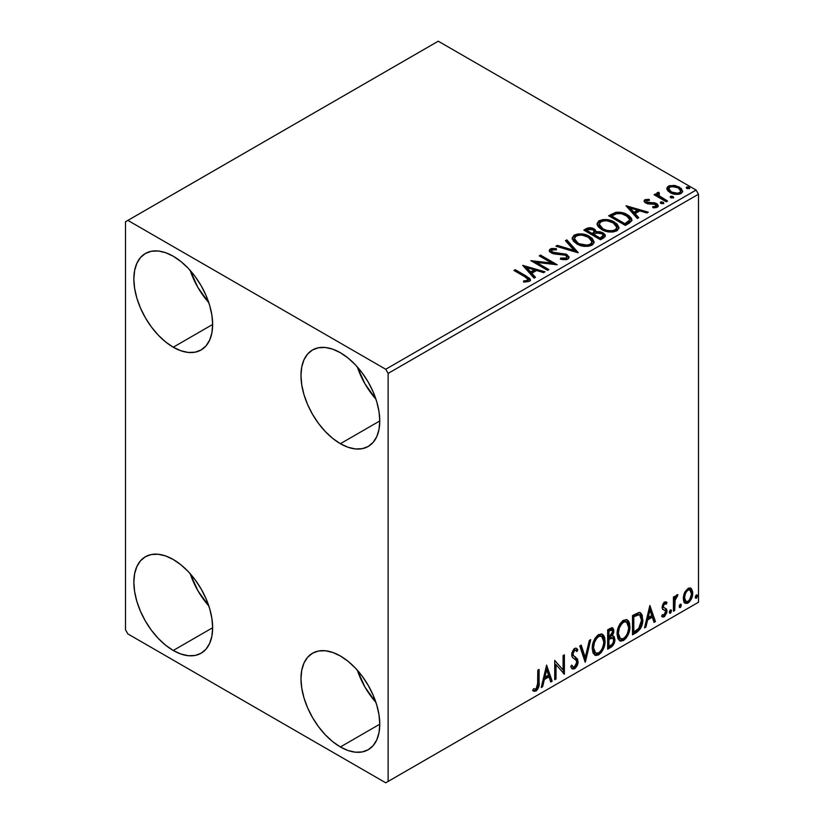 <?xml version="1.0" encoding="UTF-8"?>
<svg xmlns="http://www.w3.org/2000/svg" width="824" height="824" viewBox="0 0 824 824"><rect width="100%" height="100%" fill="white"/><g stroke="black" fill="none" stroke-linecap="round" stroke-linejoin="round"><path stroke-width="1.24" d="M357.348 670.221A55.713 32.167 -120 0 0 375.919 702.388L365.042 687.226L357.348 670.221M340.374 746.956A55.713 32.167 60 0 1 303.974 697.866A55.713 32.167 60 0 1 312.523 653.226A55.713 32.167 60 0 1 340.374 655.986L348.058 661.291L355.453 668.151L362.261 676.288L368.225 685.393L373.128 695.106L376.774 705.076L379.009 714.902L379.771 724.214L340.374 746.956L332.69 741.651L325.295 734.792L318.486 726.655L312.523 717.56L307.62 707.837L303.974 697.866L301.738 688.04L300.976 678.729L301.738 670.293L303.974 663.052L307.62 657.284L312.523 653.226L318.486 651.011L325.295 650.744L332.69 652.423L340.374 655.986A55.713 32.167 60 0 1 376.774 705.076A55.713 32.167 60 0 1 368.225 749.716L362.261 751.931L355.453 752.199L348.058 750.52L340.374 746.956L379.771 724.214L379.009 732.649L376.774 739.89L373.128 745.658L368.225 749.716A55.713 32.167 60 0 1 340.374 746.956M190.22 270.478A55.713 32.167 -120 0 0 208.791 302.645L197.915 287.483L190.22 270.478M173.246 347.213A55.713 32.167 60 0 1 136.856 298.123A55.713 32.167 60 0 1 145.395 253.473A55.713 32.167 60 0 1 173.246 256.233L180.93 261.548L188.325 268.397L195.133 276.534L201.108 285.64L206 295.363L209.646 305.333L211.881 315.159L212.643 324.471L173.246 347.213L165.562 341.898L158.167 335.049L151.358 326.912L145.395 317.807L140.492 308.083L136.856 298.123L134.611 288.287L133.849 278.976L134.611 270.54L136.856 263.299L140.492 257.541L145.395 253.473L151.358 251.268L158.167 250.99L165.562 252.669L173.246 256.233A55.713 32.167 60 0 1 209.646 305.333A55.713 32.167 60 0 1 201.108 349.973L195.133 352.178L188.325 352.456L180.93 350.777L173.246 347.213L212.643 324.471L211.881 332.906L209.646 340.147L206 345.905L201.108 349.973A55.713 32.167 60 0 1 173.246 347.213M357.348 366.968A55.713 32.167 -120 0 0 375.919 399.135L365.042 383.974L357.348 366.968M340.374 443.703A55.713 32.167 60 0 1 303.974 394.603A55.713 32.167 60 0 1 312.523 349.963A55.713 32.167 60 0 1 340.374 352.724L348.058 358.038L355.453 364.888L362.261 373.025L368.225 382.13L373.128 391.853L376.774 401.824L379.009 411.65L379.771 420.961L340.374 443.703L332.69 438.389L325.295 431.539L318.486 423.402L312.523 414.297L307.62 404.574L303.974 394.614L301.738 384.777L300.976 375.466L301.738 367.03L303.974 359.789L307.62 354.032L312.523 349.963L318.486 347.759L325.295 347.481L332.69 349.16L340.374 352.724A55.713 32.167 60 0 1 376.774 401.824A55.713 32.167 60 0 1 368.225 446.464L362.261 448.668L355.453 448.946L348.058 447.267L340.374 443.703L379.771 420.961L379.009 429.397L376.774 436.638L373.128 442.395L368.225 446.464A55.713 32.167 60 0 1 340.374 443.703M190.22 573.731A55.713 32.167 -120 0 0 208.791 605.908L197.915 590.736L190.22 573.731M173.246 650.476A55.713 32.167 60 0 1 136.856 601.376A55.713 32.167 60 0 1 145.395 556.736A55.713 32.167 60 0 1 173.246 559.496L180.93 564.801L188.325 571.66L195.133 579.797L201.108 588.903L206 598.626L209.646 608.586L211.881 618.412L212.643 627.723L173.246 650.476L165.562 645.161L158.167 638.301L151.358 630.164L145.395 621.069L140.492 611.346L136.856 601.376L134.611 591.55L133.849 582.238L134.611 573.803L136.856 566.562L140.492 560.794L145.395 556.736L151.358 554.521L158.167 554.253L165.562 555.932L173.246 559.496A55.713 32.167 60 0 1 209.646 608.586A55.713 32.167 60 0 1 201.108 653.226L195.133 655.441L188.325 655.708L180.93 654.029L173.246 650.476L212.643 627.723L211.881 636.159L209.646 643.4L206 649.168L201.108 653.226A55.713 32.167 60 0 1 173.246 650.476M125.495 221.769L125.495 629.794L127.885 633.934L385.735 782.8L698.505 602.231L388.125 781.42L388.125 373.406L698.505 194.207L698.505 602.231L698.505 194.207L696.115 190.066L385.735 369.265L127.885 220.399L438.265 41.2L696.115 190.066L438.265 41.2L125.495 221.769L125.495 629.794L127.885 633.934L385.735 782.8L388.125 781.42L388.125 373.406L385.735 369.265L127.885 220.399L125.495 221.769M690.285 587.976L691.47 588.748L688.009 588.418L684.538 592.755L683.364 597.122L683.559 600.82L684.95 603.116L686.928 603.477L689.091 602.231L691.573 598.481L692.572 595L692.654 591.756L691.47 588.748L689.997 587.914L688.009 588.418L684.538 592.755L683.292 598.481L685.207 603.292L688.009 603.024C691.181 600.346 692.747 597.019 692.716 593.043L690.8 588.181M673.435 611.181L674.722 610.44L675.124 599.666L676.071 597.338L677.318 596.576L677.719 594.66L676.195 595.464L674.722 598.42L674.722 596.339L673.435 597.081L673.435 611.181L674.722 610.44L674.918 600.748L677.936 594.722L676.957 594.804L674.722 598.42L674.722 596.339L673.435 597.081L673.435 611.181M665.823 601.788L667.007 602.55L663.969 602.375L662.074 607.092L662.795 609.41L665.421 610.718L665.627 612.737L664.154 615.064L662.383 614.591L661.651 616.331L663.114 617.073L664.608 616.506L666.853 612.572L666.585 609.132L663.794 607.525L663.361 606.279L664.329 603.868L666.256 604.198L667.007 602.55L664.525 601.984L662.074 607.092L662.486 609.029L665.421 610.718L665.72 611.882L664.154 615.064L662.383 614.591L661.651 616.331L662.208 616.846M636.396 632.574L640.475 628.65L642.627 622.11L642.236 615.301L640.825 613.056L639.527 612.479L632.513 615.518L632.513 634.81L636.396 632.574L635.438 632.018L632.513 633.707L635.438 632.018L636.396 632.574C640.856 629.299 642.988 624.932 642.792 619.473L640.464 612.799L639.022 612.448L632.513 615.518L632.513 634.81L636.396 632.574M607.659 649.168L612.665 645.841L614.889 640.505L614.302 636.88L612.304 636.066L613.787 632.266L613.653 629.34L612.335 627.806L610.018 628.496L607.659 629.866L607.659 649.168L610.996 647.231C613.612 645.264 614.92 642.679 614.941 639.476L613.715 636.313L612.304 636.066L613.87 631.06L612.716 627.96L607.659 629.866L607.659 649.168M585.153 662.156L590.726 639.64L589.325 640.444L585.267 657.428L581.198 645.141L579.797 645.944L585.37 662.033L590.726 639.64L589.325 640.444L585.267 657.428L581.198 645.141L579.797 645.944L585.153 662.156M556.015 678.976L556.015 664.618L564.378 674.156L564.378 654.853L563.091 655.595L563.091 669.984L554.727 660.415L554.727 679.718L556.015 678.976L554.727 678.615L556.015 678.976L556.015 664.618L564.378 674.156L564.378 654.853L563.091 655.595L563.091 669.984L554.727 660.415L554.727 679.718L556.015 678.976M532.881 690.605L536.033 691.006L535.075 690.461L537.598 687.123L538.134 681.932C538.649 685.135 537.629 687.978 535.075 690.461L536.033 691.006C538.587 688.534 539.607 685.692 539.092 682.478L538.134 681.932L538.134 670.005L538.134 681.932L539.092 682.478L539.092 669.449L537.804 670.19L537.578 686.557L536.022 689.039L533.53 688.74L532.881 690.605L534.251 691.336L536.269 690.862L538.762 686.948L539.092 669.449L537.804 670.19L537.804 683.034L536.022 689.039L533.53 688.74L532.881 690.605L533.519 691.048M546.59 665.123L541.234 687.515L542.635 686.701L544.345 679.522L549.041 676.813L550.762 682.014L552.162 681.201L546.59 665.123L541.234 687.515L542.635 686.701L544.345 679.522L549.041 676.813L550.762 682.014L552.162 681.201L546.59 665.123M575.791 650.332L573.669 649.868L575.791 650.332L576.872 651.599L577.871 649.827L576.543 648.313L574.647 648.426L571.66 654.658L572.319 657.212L576.378 660.57L576.8 662.218L574.462 666.843L573.144 666.894L571.846 665.133L570.805 666.719L572.392 668.923L574.555 668.769L576.687 666.482L577.871 663.444L577.603 659.159L573.556 655.698L572.948 653.834L574.256 650.682L575.739 650.301L576.872 651.599L577.871 649.827L575.739 648.097L573.875 649.013L571.825 652.999L571.825 656.079L572.587 657.531L576.161 660.261L576.759 662.918L575.852 665.411L574.215 666.956L572.804 666.626L571.846 665.133L570.805 666.719L571.547 668.11L572.639 669.036L574.555 668.769L571.938 668.563M592.229 648.509L593.074 653.082L595.834 655.513L598.677 654.843L601.52 652.206L604.044 647.211L605.001 642.771L604.734 637.725L603.539 635.211L601.448 633.914L597.822 635.108L595.072 638.291L592.971 643.214L592.229 648.509L594.876 655.152L598.677 654.843C603.034 651.073 605.166 646.459 605.084 640.99L602.447 634.274L598.574 634.614C594.248 638.425 592.137 643.06 592.229 648.509M617.083 634.161L617.928 638.734L620.688 641.165L623.531 640.495L626.374 637.858L628.897 632.863L629.855 628.424L629.587 623.377L628.393 620.863L626.302 619.555L622.676 620.76L619.926 623.943L617.825 628.856L617.083 634.161L619.73 640.804L623.531 640.495C627.888 636.725 630.02 632.101 629.938 626.642L627.301 619.916L623.428 620.266C619.102 624.077 616.991 628.702 617.083 634.161M649.868 605.496L644.512 627.888L645.913 627.074L647.623 619.906L652.32 617.186L654.04 622.388L655.441 621.574L649.868 605.496L644.512 627.888L645.913 627.074L647.623 619.906L652.32 617.186L654.04 622.388L655.441 621.574L649.868 605.496M669.366 612.17L669.974 613.283L670.901 612.747L671.241 610.028L670.19 610.131L669.428 611.583L670.437 613.169L671.509 610.934L670.437 609.945L669.366 612.17M679.223 606.485L679.831 607.587L680.758 607.051L681.098 604.332L680.047 604.435L679.275 605.898L680.294 607.473L681.366 605.249L680.294 604.26L679.223 606.485M695.291 597.204L695.899 598.306L696.826 597.781L697.166 595.062L696.115 595.155L695.353 596.617L696.362 598.193L697.434 595.968L696.362 594.98L695.291 597.204M666.976 189.365L668.079 191.117L671.21 193.177L678.409 194.361L681.057 193.496L682.55 191.961L681.366 188.552L675.453 185.616L669.582 185.678L667.522 186.873L666.822 188.521L670.056 192.589C673.486 194.608 677.153 194.917 681.057 193.496L682.684 191.209L679.481 187.151L673.888 185.359L668.419 186.193L666.976 189.365L666.822 188.511M666.276 201.787L667.553 201.046L658.84 195.535L658.221 194.207L659.447 193.362L658.767 192.26L656.8 193.135L657.14 195.03L655.348 193.99L654.06 194.732L666.276 201.787L667.553 201.046L659.457 196.143L658.767 192.26L657.367 192.579L656.656 193.681L657.14 195.03L655.348 193.99L654.06 194.732L666.276 201.787M646.521 201.674L646.922 203.343L646.521 200.572L649.446 200.366L649.158 199.326L649.158 200.335L649.158 199.326L644.667 199.923L644.059 201.056L645.161 202.673L647.983 203.868L653.834 203.868L655.894 204.815L655.698 206.402L652.649 206.68L653.051 207.761L656.419 207.576L658.201 206.319L657.593 204.383L655.461 203.085L646.655 202.065L646.274 200.757L649.446 200.366L649.158 199.326L645.141 199.645L644.934 200.86L647.128 200.356M629.227 223.17L631.864 220.636L631.431 218.267L628.887 215.661L623.902 213.128L616.136 212.283L608.637 215.764L625.344 225.416L629.227 223.17L631.957 219.957L627.486 214.776C624.252 212.685 620.338 211.881 615.744 212.355L608.637 215.764L625.344 225.416L629.227 223.17M590.169 228.815L586.142 229.855C588.81 228.454 591.477 228.516 594.135 230.02L594.135 228.918C591.477 227.414 588.81 227.352 586.142 228.753L586.142 229.855L584.731 230.668L586.142 229.855L586.142 228.753L583.783 230.112L600.49 239.763L605.29 236.313L605.012 234.583L603.034 232.821L599.831 231.709L596.123 231.874L595.052 229.546L591.271 227.867L587.945 227.949L583.783 230.112L600.49 239.763L603.837 237.837L605.372 235.788L603.034 232.821L596.174 231.441M577.995 252.752L566.85 239.887L565.449 240.701L574.071 250.362L557.323 245.387L555.922 246.201L578.211 252.628L566.85 239.887L565.449 240.701L574.071 250.362L557.323 245.387L555.922 246.201L577.995 252.752M548.856 269.582L536.424 262.403L557.209 264.751L540.503 255.1L539.215 255.842L551.678 263.041L530.852 260.672L547.569 270.323L548.856 269.582L536.424 262.403L557.209 264.751L540.503 255.1L539.215 255.842L551.678 263.041L530.852 260.672L547.569 270.323L548.856 269.582M525.043 276.864L528.112 279.707L527.072 280.593L523.58 280.953L524.218 282.076L529.296 281.365L530.419 280.016L529.873 278.543L515.216 269.706L513.929 270.447L525.043 276.864C527.484 277.822 528.328 278.996 527.576 280.376L523.58 280.953L524.218 282.076L529.296 281.365L530.44 279.82L526.505 276.215L515.216 269.706L513.929 270.447L525.043 276.864M522.715 265.369L534.065 278.11L535.466 277.307L531.83 273.218L536.527 270.509L543.603 272.61L544.994 271.807L522.715 265.369L534.065 278.11L535.466 277.307L531.83 273.218L536.527 270.509L543.603 272.61L544.994 271.807L522.715 265.369M567.829 259.117L568.91 258.005L568.931 256.717L565.995 254.05L554.593 252.824L551.822 251.639L552.039 249.93L556.416 249.868L556.396 248.694L551.689 248.446L549.412 249.888L550.072 252.02L552.729 253.565L562.874 254.41L565.769 255.347L566.84 256.645L566.253 258.025L560.608 258.087L560.413 259.179L566.15 259.704L567.829 259.117L569.034 257.376L566.83 254.472L552.471 252.123L551.411 250.795L552.039 249.93L556.416 249.868L556.396 248.694L550.339 248.93L549.289 250.486L551.256 252.906L554.459 253.988L565.521 255.203L566.881 256.944L566.016 258.18L560.608 258.087L560.413 259.179L567.829 259.117M576.779 243.894L582.022 245.933L588.264 246.345L592.641 244.728L594.063 241.834L592.188 238.342L587.965 235.592L582.228 233.975L577.974 233.923L573.906 235.334L572.206 237.961L573.319 241.03L576.779 243.894C581.476 246.675 586.534 247.107 591.941 245.192L594.073 242.112L589.562 236.416C584.824 233.583 579.725 233.151 574.276 235.108L572.196 238.218L576.779 243.894M601.633 229.536L606.876 231.585L613.118 231.997L617.495 230.38L618.917 227.486L617.042 223.994L612.819 221.244L607.082 219.627L602.828 219.575L598.76 220.987L597.06 223.613L598.173 226.672L601.633 229.536C606.34 232.317 611.387 232.759 616.795 230.844L618.927 227.764L614.416 222.068C609.678 219.236 604.579 218.803 599.13 220.76L597.05 223.87L601.633 229.536M625.993 205.743L637.343 218.484L638.744 217.68L635.108 213.591L639.805 210.882L646.871 212.983L648.272 212.18L625.993 205.743L637.343 218.484L638.744 217.68L635.108 213.591L639.805 210.882L646.871 212.983L648.272 212.18L625.993 205.743M660.642 203.178L660.704 202.035L661.281 203.59L663.814 203.301L663.166 202.22L661.291 201.839L660.364 202.374L661.023 203.456L663.856 203.126M670.499 197.492L670.561 196.349L671.138 197.894L673.671 197.606L673.023 196.534L671.148 196.153L670.221 196.689L670.88 197.77L673.702 197.43M686.567 188.212L686.629 187.069L687.206 188.624L689.74 188.335L689.091 187.254L687.216 186.873L686.289 187.409L686.948 188.49L689.781 188.15M631.431 219.369L626.899 215.548L620.596 213.406L615.744 213.457L611.161 215.404L611.161 214.302L611.161 215.404L615.744 213.457L615.744 212.355L615.744 213.457C620.338 212.983 624.252 213.787 627.486 215.878L627.486 214.776L627.486 215.878L631.895 220.513M530.419 280.685L527.288 277.781L514.887 270.993L515.216 269.706L515.216 270.808L526.505 277.317L526.505 276.215L526.505 277.317L530.326 280.356M528.04 281.036L523.58 282.055L526.485 281.829L526.485 280.727L526.485 281.829L527.576 281.478L527.576 280.376L527.576 281.478L528.133 280.634L528.133 279.532L527.576 280.376M523.827 266.616L543.737 272.528L523.827 266.616M531.83 274.32L531.83 273.218L531.83 274.32L534.817 277.678L531.83 274.32M526.845 268.737L530.666 273.012L534.261 270.942L534.261 269.839L534.261 270.942L530.666 273.012L530.666 271.91L530.666 273.012L526.845 268.737L526.845 267.635L534.261 269.839L530.666 271.91L526.845 267.635L526.845 268.737M532.87 261.826L551.678 264.144L551.678 263.041L551.678 264.144L532.87 261.826M540.163 256.398L540.503 255.1L540.503 256.202L555.232 264.71L540.163 256.398M536.424 263.505L536.424 262.403L536.424 263.505L547.898 270.128L536.424 263.505M566.871 258.17L565.738 259.416L563.338 259.663L560.608 259.23L560.608 258.087L560.608 259.189L566.016 259.292L566.881 256.944M549.763 250.475L550.339 248.93L550.339 250.032L556.396 249.796L556.396 248.694L556.396 249.868L551.689 249.548L550.03 250.238L549.289 251.536M551.411 250.795L552.471 253.226L552.471 252.123L552.471 253.226L555.407 254.019L555.407 252.917L555.407 254.019L558.662 254.06L558.662 252.958L558.662 254.06L566.83 255.574L566.83 254.472L566.83 255.574L568.951 257.891M568.931 257.819L567.571 256.058L565.068 254.812L553.821 253.771L551.822 252.741L551.493 251.547M557.189 246.572L557.323 245.387L557.323 246.489L574.071 251.464L574.071 250.362L574.071 251.464L557.189 246.572M566.098 241.422L566.85 239.887L566.85 240.989L577.099 252.484L566.85 240.989L566.098 241.422M572.247 238.785L574.276 236.21L574.276 235.108L574.276 236.21C579.725 234.253 584.824 234.696 589.562 237.518L589.562 236.416L589.562 237.518L594.022 242.647M575.986 235.458L573.02 237.199L572.206 239.063M594.063 242.936L593.136 240.546L590.293 237.971L582.207 235.077M580.148 234.922L577.13 235.17M591.704 241.638L591.869 242.184M591.92 242.905L591.199 244.543L588.83 245.912L582.238 245.892L576.913 243.513L575.162 241.813L574.4 239.496M574.39 238.589L574.39 239.691L578.057 244.244L578.057 243.142L578.057 244.244C581.806 246.479 585.843 246.84 590.18 245.336L590.18 244.234C585.843 245.737 581.806 245.377 578.057 243.142L574.39 238.589L576.038 236.066C580.436 234.552 584.504 234.922 588.274 237.157L591.931 241.617L590.18 245.336L591.931 241.617M596.123 231.874L594.135 228.918L596.123 232.976L596.123 231.874L596.123 232.976L603.034 233.923L603.034 232.821L603.034 233.923L605.29 236.313M605.3 236.364L603.837 234.449L601.551 233.243L596.123 232.976M605.012 235.685L604.507 235.036M597.956 232.708L597.019 232.811M596.123 232.162L594.619 230.318L591.261 228.959M603.199 236.509L600.068 239.135L593.846 235.551L593.846 234.449L596.741 233.007L601.747 233.563L603.199 235.427L601.53 237.188L601.53 238.291L603.199 236.529L603.199 235.427L600.068 238.033L600.068 239.135L601.53 238.291L601.53 237.188L600.068 238.033L593.846 234.449L593.846 235.551L600.068 239.135L600.068 238.033L593.846 234.449L596.741 233.007L599.398 232.79L602.056 233.758L603.199 235.407M602.684 237.487L602.148 237.909M594.32 232.502L592.137 234.562L586.781 231.462L586.781 230.36L588.109 229.597L592.878 229.68L594.32 231.472L592.796 233.079L592.796 234.181L594.32 232.574L594.32 231.472M592.796 233.079L592.137 234.562L592.796 233.079L592.137 233.46L586.781 230.36L586.781 231.462L592.137 234.562L592.137 233.46L586.781 230.36L589.84 228.99L592.374 229.412L594.32 231.4L592.796 233.079M597.101 224.437L599.13 221.862L599.13 220.76L599.13 221.862C604.579 219.905 609.678 220.338 614.416 223.17L614.416 222.068L614.416 223.17L618.875 228.3M600.851 221.11L597.874 222.851L597.06 224.715M618.917 228.588L617.99 226.198L615.147 223.623L607.061 220.729M605.001 220.575L601.984 220.822M616.558 227.29L616.723 227.826M616.774 228.557L616.053 230.195L613.684 231.565L607.092 231.544L601.778 229.154L600.016 227.465L599.254 225.148M599.244 224.241L599.244 225.343L602.921 229.896L602.921 228.794L602.921 229.896C606.66 232.131 610.697 232.492 615.044 230.988L615.044 229.886C610.697 231.389 606.66 231.019 602.921 228.794L599.244 224.241L600.902 221.718C605.29 220.204 609.358 220.564 613.128 222.81L616.785 227.259L615.044 230.988L616.785 227.259M609.585 216.321L611.161 215.404L609.585 216.321M629.68 220.544L629.186 221.924L627.157 223.479M626.302 223.984L626.302 222.882L624.922 223.685L624.922 224.787L626.302 223.984L629.309 221.759L629.309 220.657L624.922 224.787L611.635 217.114L624.922 224.787L624.922 223.685L611.635 216.012L611.635 217.114L611.635 216.012L616.651 213.663C620.369 213.179 623.552 213.797 626.199 215.517L629.68 219.503L629.309 221.759L629.68 219.503M627.095 206.989L647.015 212.901L627.095 206.989M635.108 214.693L635.108 213.591L635.108 214.693L638.095 218.051L635.108 214.693M630.123 209.111L633.944 213.395L637.539 211.315L637.539 210.213L637.539 211.315L633.944 213.395L633.944 212.293L633.944 213.395L630.123 209.111L630.123 208.008L637.539 210.213L633.944 212.293L630.123 208.008L630.123 209.111M654.338 207.854L655.698 207.504L655.698 206.402L652.649 206.68L653.051 207.761L657.346 207.185L658.304 205.845L656.532 203.58L656.532 204.692L654.215 203.837L656.532 204.692L656.532 203.58L654.215 202.735L654.215 203.837L650.878 203.786L654.215 203.837L654.215 202.735L650.878 202.683L650.878 203.786L649.611 203.868L648.334 203.806L650.878 203.786L650.878 202.683L648.334 202.704L648.334 203.806L647.571 203.631L648.334 203.806L648.334 202.704L646.922 202.24L646.922 203.343L646.428 202.972L646.521 200.572M658.211 206.422L656.532 204.692L658.191 206.361M644.183 201.571L644.934 199.758L644.059 200.994L645.697 203.013L647.983 203.868L655.307 204.362L655.698 207.504L656.182 207.02L654.246 207.864M656.213 206.453L656.254 205.619L655.698 206.402M648.055 200.356L645.367 200.654L644.152 201.643M660.704 202.035L660.704 203.137L663.166 203.322L663.166 202.22L660.333 202.57M663.485 203.641L663.166 202.22L663.547 203.6M663.588 203.631L660.591 203.209M662.62 203.075L661.981 202.941M655.018 195.288L655.348 193.99L655.348 195.092L657.14 196.133L657.14 195.03L657.14 196.133L655.018 195.288M656.769 194.289L657.367 192.579L657.367 193.681L658.767 193.362L658.767 192.26L658.84 193.486L656.687 194.546M658.221 195.401L658.654 193.568M658.654 194.67L659.457 197.245L659.457 196.143L659.457 197.245L663.454 199.779L663.454 198.677L663.454 199.779L666.606 201.592L659.684 197.42L658.221 195.309M670.561 196.349L670.561 197.451L673.023 197.636L673.023 196.534L670.19 196.874M673.342 197.956L673.023 196.534L673.404 197.915M673.445 197.945L670.448 197.523M672.477 197.389L671.838 197.255M669.593 186.78L666.884 189.057L668.419 187.305L668.419 186.193L668.419 187.305L673.888 186.461L673.888 185.359L673.888 186.461L679.481 188.253L679.481 187.151L679.481 188.253L682.622 191.745L681.366 189.654L678.265 187.625L670.798 186.492M680.645 191.58L679.553 193.733L675.268 194.289L670.582 192.456L669.222 191.065L668.882 189.345M668.82 188.686L668.82 189.788L671.354 192.96L671.354 191.858L671.354 192.96C673.878 194.485 676.607 194.742 679.553 193.733L679.553 192.631C676.607 193.64 673.878 193.382 671.354 191.858L668.82 188.686L669.912 187.069C672.909 186.09 675.67 186.368 678.204 187.893L680.696 190.941L679.553 193.733L680.696 190.941M686.629 187.069L686.629 188.171L689.091 188.356L689.091 187.254L686.258 187.594M689.41 188.675L689.091 187.254L689.472 188.634M689.513 188.665L686.516 188.243M688.545 188.109L687.906 187.975M534.261 269.839L530.666 271.91L526.845 267.635L534.261 269.839M588.274 237.157L591.169 239.599L591.889 242.081L590.478 244.048L587.234 245.14L579.324 243.801L575.935 241.597L574.41 238.991L575.492 236.447L579.035 235.17L582.434 235.201L588.274 237.157M613.128 222.81L616.022 225.251L616.743 227.733L615.332 229.7L612.088 230.792L607.092 230.442L603.529 229.134L600.789 227.239L599.275 224.643L600.346 222.089L603.889 220.822L607.288 220.853L613.128 222.81M611.635 216.012L616.651 213.663L621.842 213.766L628.022 216.774L629.299 218.236L629.598 220.06L624.922 223.685L611.635 216.012M637.539 210.213L633.944 212.293L630.123 208.008L637.539 210.213M678.204 187.893L680.696 190.808L679.934 192.383L677.555 193.249L671.776 192.085L669.479 190.334L668.831 188.82L669.541 187.316L671.951 186.471L678.204 187.893M532.562 690.491L535.075 690.461L533.004 690.697M546.374 666.029L551.204 680.655L552.162 681.201L550.453 681.087L551.204 680.655L546.374 666.029M548.084 676.267L549.041 676.813L548.084 676.267L543.397 678.976L544.345 679.522L543.397 678.976L541.677 686.155L542.635 686.701L541.543 686.227L543.397 678.976L548.084 676.267M545.735 669.16L543.943 676.679L544.901 677.235L543.943 676.679L545.735 669.16L546.693 669.716L548.496 675.155L544.901 677.235L546.693 669.716L545.735 669.16M554.727 660.539L563.091 669.984L554.727 660.539M563.42 655.41L563.42 673.517L563.42 655.41M563.544 673.671L564.378 674.156L563.544 673.671M555.067 664.072L556.015 664.618L555.067 664.072L555.067 678.42L555.067 664.072M571.495 665.668L573.144 666.894M576.913 649.281L576.151 650.63L576.913 649.281M572.948 653.834L574.627 650.414L573.669 649.868L571.99 653.278L573.72 655.873L572.948 653.834M575.306 656.883L572.762 655.327L575.306 656.883L574.349 656.337L578.087 661.507L575.306 656.883M574.555 668.769C576.882 666.832 578.067 664.412 578.087 661.507L577.13 660.951C577.109 663.866 575.935 666.286 573.607 668.212L574.555 668.769M571.681 668.491L574.39 667.636M575.111 666.863L576.913 662.887L576.913 659.303L575.873 657.49L572.443 654.956L571.99 653.278L572.948 650.496L574.781 649.755M576.913 659.303L576.656 658.603M572.556 666.482L571.31 665.401M580.549 645.511L584.309 656.883L585.267 657.428L584.309 656.883L580.549 645.511M589.469 640.361L584.638 660.57L589.469 640.361M601.963 634.047L604.126 640.444L605.084 640.99L604.126 640.444C604.208 645.903 602.076 650.517 597.719 654.287L598.677 654.843L597.719 654.287L594.413 654.833M594.722 654.926L598.471 653.793L601.695 649.858L603.776 644.09L603.776 637.158M595.412 652.845L593.785 651.784L592.837 649.786L592.569 646.5L593.465 641.937L597.07 636.416L598.863 635.541L600.871 635.891M601.705 636.375L597.678 636.004L601.705 636.375L603.796 641.731C603.879 646.129 602.159 649.858 598.636 652.886L595.628 653.113L593.517 647.757L592.559 647.201L594.681 652.556L595.628 653.113M593.517 647.757C593.434 643.379 595.144 639.64 598.636 636.561L597.678 636.004C594.186 639.094 592.477 642.823 592.559 647.201L593.517 647.757L594.423 642.493L596.885 638.064L599.233 636.262L601.829 636.447L603.518 639.125L603.735 643.163L602.591 647.788L600.923 650.754L598.636 652.886L596.37 653.401L594.743 652.33L593.517 647.757M612.191 627.775L612.912 630.504L613.87 631.06L612.912 630.504L612.201 633.965M611.933 630.01L610.975 629.454L609.317 629.783L610.275 630.329L609.317 629.783L607.988 630.545L608.936 631.102L611.933 630.01L612.582 631.833L611.346 635.531L612.304 636.066L611.356 635.52L608.936 637.292L607.988 636.736L607.988 630.545L611.068 629.515M613.18 636.118L613.983 638.93L614.941 639.476L613.983 638.93C613.973 642.123 612.654 644.708 610.038 646.686L610.996 647.231L610.038 646.686L607.659 648.055L611.315 645.717L613.447 642.133L613.952 638.178L613.056 635.984M612.057 634.284L612.912 630.504L611.975 627.558M612.86 629.608L612.696 628.794M612.778 638.075L610.677 637.385L611.635 637.941L610.677 637.385L608.637 638.342L609.595 638.888L607.988 638.713L608.936 639.269L612.778 638.075L613.653 640.217C613.54 642.658 612.459 644.45 610.409 645.594L608.936 646.438L607.988 645.892L607.988 638.713L610.903 637.354L612.417 638.198M612.582 631.833L608.936 637.292L608.936 631.102L607.988 630.545L607.988 636.736L608.936 637.292L608.936 631.102L611.717 629.927L612.582 631.833M608.936 646.438L608.936 639.269L607.988 638.713L607.988 645.892L608.936 646.438L608.936 639.269L612.49 637.951L613.54 639.187L613.375 642.02L611.985 644.461L608.936 646.438M626.817 619.689L628.98 626.086L629.938 626.642L628.98 626.086C629.062 631.555 626.93 636.169 622.573 639.939L623.531 640.495L622.573 639.939L619.267 640.485M619.576 640.578L623.325 639.445L626.549 635.51L628.63 629.732L628.63 622.81M620.266 638.497L618.639 637.426L617.691 635.438L617.485 631.421L618.319 627.589L621.924 622.058L623.727 621.183L625.725 621.543M626.559 622.027L622.532 621.656L626.559 622.027L628.65 627.383C628.733 631.781 627.013 635.5 623.49 638.538L620.482 638.765L618.371 633.409L617.413 632.853L619.535 638.209L620.482 638.765M618.371 633.409C618.288 629.021 619.998 625.292 623.49 622.213L622.532 621.656C619.04 624.746 617.331 628.475 617.413 632.853L618.371 633.409L619.277 628.135L621.739 623.716L624.087 621.914L626.683 622.089L628.372 624.777L628.588 628.815L627.445 633.44L625.776 636.406L623.49 638.538L621.224 639.043L619.596 637.982L618.371 633.409M639.97 612.582L641.845 618.917L642.792 619.473L641.845 618.917C642.03 624.376 639.898 628.743 635.438 632.018L638.95 628.97L641.329 623.408L641.659 616.352L639.877 612.5M639.681 614.931L637.385 614.117L638.342 614.673L637.385 614.117L633.687 615.713L634.635 616.27L633.687 615.713L632.842 616.197L633.8 616.754L638.342 614.673L639.681 614.931L641.505 620.204L638.621 628.815L633.8 632.09L632.842 631.544L633.8 632.09L633.8 616.754L632.842 616.197L632.842 631.544L632.842 616.197L636.942 614.199L638.909 614.498M649.652 606.402L654.483 621.028L655.441 621.574L653.731 621.461L654.483 621.028L649.652 606.402M651.362 616.64L652.32 617.186L651.362 616.64L646.675 619.349L647.623 619.906L646.675 619.349L644.955 626.528L645.913 627.074L644.811 626.611L646.675 619.349L651.362 616.64M649.013 609.533L647.221 617.052L648.179 617.609L647.221 617.052L649.013 609.533L649.971 610.09L651.774 615.528L648.179 617.609L649.971 610.09L649.013 609.533M665.143 603.477L663.65 603.116L666.256 604.198L667.007 602.55L666.286 601.973M667.007 602.55L666.049 602.004L665.359 603.498L665.813 601.778M664.711 603.127L666.256 604.198M663.361 606.279L664.608 603.662L663.65 603.116L662.414 605.733L663.361 606.279L662.414 605.733L662.712 606.835L663.67 607.381L663.361 606.279M661.651 616.331L664.299 616.712L663.341 616.156L665.39 613.602L666.049 610.522L663.341 616.156L664.299 616.712L667.007 611.068L666.049 610.522L665.627 608.586L666.049 610.522L667.007 611.068L666.585 609.132L663.639 607.432M666.585 609.132L663.67 607.381M664.123 609.873L665.421 610.718M664.463 610.162L662.784 609.399M662.486 609.029L664.051 610.048M662.64 609.348L664.175 609.914M662.712 606.835L662.723 604.301L664.618 603.075M671.086 609.894L670.437 609.945M670.499 609.914L671.509 610.934L670.551 610.388L669.479 612.613L670.437 613.169L669.418 612.644M669.799 613.221L670.437 613.169M669.356 612.675L670.489 609.863M673.764 596.895L673.764 597.864L674.722 598.42L673.764 597.864L673.764 596.895M675.608 596.236L676.72 594.969L676.37 596.02L677.318 596.576L675.701 596.164M674.423 598.245L673.97 600.202L674.918 600.748L673.97 600.202L673.764 605.156L674.722 605.702L673.764 605.156L673.764 609.894L674.722 610.44L673.435 610.079L673.764 605.156M673.774 603.951L674.495 598.018M680.943 604.198L680.294 604.26M680.356 604.229L681.366 605.249L680.408 604.692L679.337 606.928L680.294 607.473L679.264 606.958M679.656 607.525L680.294 607.473M679.213 606.979L680.346 604.177M691.47 588.748L690.512 588.192L691.758 592.487L692.716 593.043L691.758 592.487C691.799 596.473 690.224 599.8 687.051 602.468L688.009 603.024L687.051 602.468L684.754 602.952M684.002 602.571L686.505 602.746L689.42 600.191M689.976 599.285L691.748 593.125L691.47 590.036L690.203 587.893M685.527 601.077L683.817 598.945L684.064 594.166L686.238 590.221L687.855 589.284L689.183 589.603M689.935 590.025L687.051 589.603L689.935 590.025L691.429 593.795C691.49 596.741 690.347 599.244 688.009 601.293L685.97 601.438L684.579 597.75L683.621 597.204L685.012 600.881L685.97 601.438M684.579 597.75C684.517 594.784 685.661 592.26 688.009 590.159L687.051 589.603C684.703 591.704 683.57 594.238 683.621 597.204L684.579 597.75L685.383 593.661L686.866 591.117L688.411 589.953L690.141 590.149L691.243 592.023L691.388 594.763L689.534 599.862L687.597 601.489L685.856 601.365L684.579 597.75M697.011 594.928L696.362 594.98M696.434 594.949L697.434 595.968L696.476 595.422L695.404 597.647L696.362 598.193L695.343 597.678M695.724 598.245L696.362 598.193M695.281 597.699L696.414 594.897M548.496 675.155L544.901 677.235L546.693 669.716L548.496 675.155M633.8 616.754L639.156 614.725L640.845 616.331L641.505 619.669L640.918 624.541L639.373 627.867L633.8 632.09L633.8 616.754M651.774 615.528L648.179 617.609L649.971 610.09L651.774 615.528M385.735 369.265L696.115 190.066L698.505 194.207L388.125 373.406L385.735 369.265M388.125 781.42L698.505 602.231L388.125 781.42M664.082 607.751L663.135 607.195"/></g></svg>
